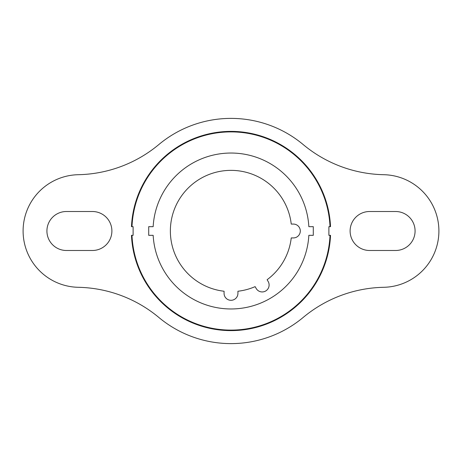 <?xml version="1.0" encoding="UTF-8"?>
<svg xmlns="http://www.w3.org/2000/svg" width="462" height="462" viewBox="0 0 462 462"><rect width="100%" height="100%" fill="white"/><g stroke="black" fill="none" stroke-linecap="round" stroke-linejoin="round"><path stroke-width="0.69" d="M330.526 235.331L328.886 235.331L328.886 226.669L330.526 226.669A99.619 99.619 0 0 0 231 131.381A99.619 99.619 0 0 0 131.474 226.669L133.114 226.669L133.114 235.331L131.474 235.331A99.619 99.619 0 0 0 231 330.619A99.619 99.619 0 0 0 330.526 235.331M224.07 291.239L224.07 293.37A6.93 6.93 0 0 0 231 300.3A6.93 6.93 0 0 0 237.93 293.37L237.93 291.239A60.638 60.638 0 0 0 255.116 286.636L256.185 288.479A6.93 6.93 0 0 0 265.65 291.014A6.93 6.93 0 0 0 268.185 281.549L267.123 279.706A60.638 60.638 0 0 0 291.239 237.93L293.37 237.93A6.93 6.93 0 0 0 300.3 231A6.93 6.93 0 0 0 293.37 224.07L291.239 224.07A60.638 60.638 0 0 0 228.684 170.409A60.638 60.638 0 0 0 170.409 228.684A60.638 60.638 0 0 0 224.07 291.239M153.159 226.669A77.963 77.963 0 0 1 231 153.037A77.963 77.963 0 0 1 308.841 226.669L313.294 226.669L313.294 235.331L308.841 235.331A77.963 77.963 0 0 1 231 308.963A77.963 77.963 0 0 1 153.159 235.331L148.706 235.331L148.706 226.669L153.159 226.669M131.988 226.669A99.105 99.105 0 0 1 231 131.895A99.105 99.105 0 0 1 330.012 226.669M330.012 235.331A99.105 99.105 0 0 1 231 330.105A99.105 99.105 0 0 1 131.988 235.331M92.4 211.509L66.413 211.509A19.491 19.491 0 0 0 46.922 231A19.491 19.491 0 0 0 66.413 250.491L92.4 250.491A19.491 19.491 0 0 0 111.891 231A19.491 19.491 0 0 0 92.4 211.509M395.588 250.491L369.6 250.491A19.491 19.491 0 0 1 350.109 231A19.491 19.491 0 0 1 369.6 211.509L395.588 211.509A19.491 19.491 0 0 1 415.078 231A19.491 19.491 0 0 1 395.588 250.491M158.836 144.548A129.938 129.938 0 0 1 78.245 174.705A56.306 56.306 0 0 0 23.1 231A56.306 56.306 0 0 0 78.245 287.295A129.938 129.938 0 0 1 158.836 317.452A112.612 112.612 0 0 0 303.164 317.452A129.938 129.938 0 0 1 383.755 287.295A56.306 56.306 0 0 0 438.9 231A56.306 56.306 0 0 0 383.755 174.705A129.938 129.938 0 0 1 303.164 144.548A112.612 112.612 0 0 0 158.836 144.548"/></g></svg>
